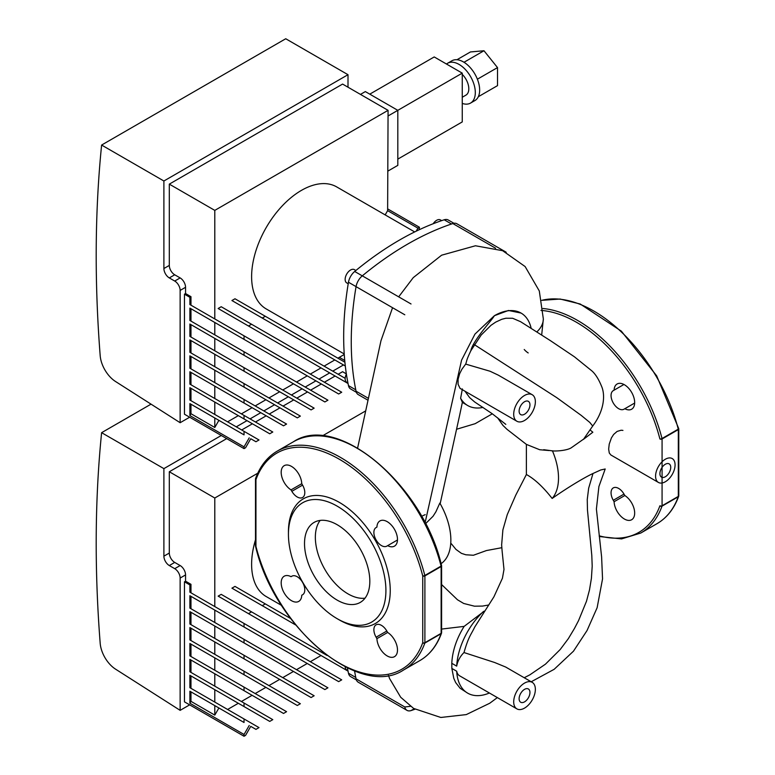 <?xml version="1.0" encoding="UTF-8"?>
<svg xmlns="http://www.w3.org/2000/svg" width="775" height="775" viewBox="0 0 775 775"><rect width="100%" height="100%" fill="white"/><g stroke="black" fill="none" stroke-linecap="round" stroke-linejoin="round"><path stroke-width="1.16" d="M221.292 435.492L163.893 468.633L163.893 556.169A7.663 4.417 -120 0 0 169.308 565.547L174.724 568.676A7.663 4.417 60 0 1 180.139 578.053L180.139 710.346L115.514 669.125A22.979 13.262 60 0 1 100.188 643.308A1271.969 734.38 60 0 1 101.612 432.673L151.028 404.153M344.73 360.443L339.334 357.333M189.652 704.853L180.139 710.346M343.48 364.948L332.756 371.138M329.695 372.901L318.971 379.091M315.909 380.864L305.185 387.054M302.124 388.817L291.41 395.008M288.339 396.781L277.624 402.971M274.553 404.734L263.839 410.924M260.778 412.697L250.054 418.887M246.993 420.651L236.268 426.841M101.612 432.673L163.893 468.633M262.25 605.672L295.624 624.941L231.928 588.167L262.25 605.672L265.312 603.909L290.625 618.518M231.928 588.167L234.99 586.404L265.312 603.909M310.31 661.724L321.034 655.534L218.143 596.13L248.465 613.635L251.536 611.863L326.963 655.417M348.033 671.121L248.465 613.635M218.143 596.13L221.204 594.357L251.536 611.863M296.525 669.678L307.249 663.487L189.885 595.723L244.038 626.994L244.038 623.458L341.717 679.849L338.656 681.622L244.038 626.994M227.598 709.474L238.322 703.283L189.885 675.316L189.885 687.696L259.005 727.599L255.944 729.372L250.751 726.378L245.568 735.368L244.038 736.25L184.469 701.859L184.469 581.802L189.885 584.931L189.885 592.187L244.038 623.458M282.739 677.641L293.463 671.45L189.885 611.649L244.038 642.911L244.038 639.375L327.932 687.812L324.87 689.576L244.038 642.911M189.885 595.723L189.885 608.104L244.038 639.375M268.954 685.594L279.678 679.404L189.885 627.566L244.038 658.827L244.038 655.292L314.146 695.766L311.085 697.539L244.038 658.827M189.885 611.649L189.885 624.02L244.038 655.292M255.169 693.557L265.893 687.367L189.885 643.482L244.038 674.744L244.038 671.208L300.361 703.729L297.3 705.492L244.038 674.744M189.885 627.566L189.885 639.937L244.038 671.208M241.383 701.511L252.108 695.32L189.885 659.399L244.038 690.661L244.038 687.125L286.576 711.683L283.514 713.455L244.038 690.661M189.885 643.482L189.885 655.863L244.038 687.125M269.729 721.409L244.038 706.577L244.038 703.041L272.79 719.646L269.729 721.409M189.885 675.316L244.038 706.577M189.885 659.399L189.885 671.78L244.038 703.041M244.038 736.25L244.038 734.477L189.885 703.216L190.97 701.346L214.791 715.102L218.899 707.982L189.885 691.232L244.038 722.494L244.038 718.958M218.899 707.982L244.038 722.494M244.038 734.477L249.221 725.487M346.347 373.889L342.589 371.709L338.171 374.257M184.469 581.802L185.554 581.182L185.554 574.924A7.663 4.417 -120 0 0 180.139 565.547L174.724 562.417A7.663 4.417 60 0 1 169.308 553.04L169.308 471.752L214.791 498.015L214.791 606.573M185.554 581.182L190.97 584.311L190.97 592.817M190.97 691.852L190.97 701.346M214.791 705.608L214.791 715.102M190.97 675.936L190.97 688.316M214.791 689.692L214.791 702.072M190.97 660.019L190.97 672.4M214.791 673.775L214.791 686.156M190.97 644.102L190.97 656.483M214.791 657.859L214.791 670.239M190.97 628.186L190.97 640.567M214.791 641.942L214.791 654.323M190.97 612.269L190.97 624.65M214.791 626.026L214.791 638.406M214.791 610.109L214.791 622.49M365.635 410.924L322.361 435.908M257.765 473.205L214.791 498.015M189.885 584.931L190.97 584.311M189.885 703.216L189.885 691.232M190.97 596.353L190.97 608.733M335.11 376.03L324.386 382.22M321.325 383.983L310.601 390.174M307.539 391.947L296.825 398.137M293.754 399.9L283.04 406.09M279.969 407.863L269.254 414.053M266.183 415.817L255.469 422.007M252.408 423.78L241.684 429.97M226.707 438.621L169.308 471.752M410.508 706.306L404.792 706.974A11.489 6.636 120 0 0 406.991 710.365A11.489 6.636 120 0 0 411.031 710.578A305.282 176.254 120 0 0 414.935 709.241M354.572 670.956A305.282 176.254 120 0 0 356.054 678.832A11.489 6.636 120 0 0 358.253 682.232L406.991 710.365M301.756 483.697L302.579 485.121A10.724 6.19 60 0 1 302.579 497.502A10.724 6.19 60 0 1 291.855 491.311L291.032 489.887L301.756 483.697A14.551 8.399 60 0 0 295.207 469.35A14.551 8.399 60 0 0 284.202 465.668A14.551 8.399 60 0 0 281.887 477.042A14.551 8.399 60 0 0 291.032 489.887M291.032 576.678L291.855 576.203A10.724 6.19 60 0 1 302.579 582.393A10.724 6.19 60 0 1 302.579 594.774L301.756 595.248A14.551 8.399 60 0 1 298.753 601.4A14.551 8.399 60 0 1 284.202 593.001A14.551 8.399 60 0 1 284.202 576.203A14.551 8.399 60 0 1 291.032 576.678L291.865 576.203M376.921 638.648L376.098 637.215A10.724 6.19 60 0 1 376.098 624.834A10.724 6.19 60 0 1 386.822 631.024L387.645 632.458L376.921 638.648A14.551 8.399 60 0 0 383.47 652.986A14.551 8.399 60 0 0 394.475 656.667A14.551 8.399 60 0 0 396.79 645.294A14.551 8.399 60 0 0 387.645 632.458M387.645 545.658L386.822 546.133A10.724 6.19 60 0 1 376.098 539.942A10.724 6.19 60 0 1 376.098 527.562L376.921 527.087A14.551 8.399 60 0 1 379.924 520.936A14.551 8.399 60 0 1 394.475 529.335A14.551 8.399 60 0 1 394.475 546.133A14.551 8.399 60 0 1 387.645 545.658L397.478 539.981M288.436 531.786A71.988 41.559 60 0 1 339.343 502.394A71.988 41.559 60 0 1 390.242 590.56A71.988 41.559 60 0 1 339.334 619.942L337.173 618.692A68.927 39.796 60 0 1 288.436 534.285L288.436 531.786M376.921 527.087L376.098 527.562M441.537 565.673A1.531 0.882 180 0 1 441.595 565.915A1.531 1.531 0 0 0 441.547 565.537A1.531 0.543 165.6 0 1 441.082 566.089L424.836 575.476A1.531 0.543 165.6 0 1 422.733 575.912L422.733 642.717A1.531 1.124 20 0 0 424.836 643.085L441.082 633.708A1.531 1.124 20 0 0 441.547 632.913M255.556 546.036A1.531 0.543 -14.4 0 0 255.547 546.181A1.531 0.543 -14.4 0 0 255.944 546.423L255.944 479.628A1.531 1.124 -160 0 1 255.585 478.475A1.531 1.531 0 0 0 255.498 478.998A1.531 0.882 180 0 1 255.537 478.795M288.436 534.285A68.927 39.796 60 0 1 337.173 506.143A68.927 39.796 60 0 1 385.911 590.56A68.927 39.796 60 0 1 337.173 618.692M365.035 598.174A46.18 26.66 60 0 1 332.029 579.836A46.18 26.66 60 0 1 315.347 537.317A46.18 26.66 60 0 1 320.143 520.422M304.517 543.566A46.18 26.66 60 0 1 314.088 522.428A46.18 26.66 60 0 1 360.259 549.087A46.18 26.66 60 0 1 360.259 602.408A46.18 26.66 60 0 1 324.677 590.037A46.18 26.66 60 0 1 304.517 543.566M634.657 403.048L624.001 409.2A10.724 6.19 60 0 1 613.277 403.01A10.724 6.19 60 0 1 613.277 390.629L623.943 384.478M624.001 494.092L624.824 495.525L614.1 501.716L613.277 500.282A10.724 6.19 60 0 1 613.277 487.901A10.724 6.19 60 0 1 624.001 494.092L613.277 500.282M614.1 390.154A14.551 8.399 60 0 1 617.103 384.003A14.551 8.399 60 0 1 631.654 392.402A14.551 8.399 60 0 1 631.654 409.2A14.551 8.399 60 0 1 624.824 408.725M624.824 495.525A14.551 8.399 60 0 1 633.969 508.361A14.551 8.399 60 0 1 631.654 519.734A14.551 8.399 60 0 1 620.649 516.053A14.551 8.399 60 0 1 614.1 501.716M528.211 352.945A14.551 8.399 60 0 1 524.229 349.506M599.201 535.825A124.823 72.065 -120 0 0 659.913 505.775A1.531 0.882 0 0 0 662.073 505.775L662.073 438.979L678.319 429.602L678.319 496.397A1.531 0.882 0 0 0 678.774 495.777A1.531 1.531 0 0 1 678.677 496.3C674.114 508.749 666.897 517.874 657.026 523.658A126.354 72.957 -120 0 0 678.261 496.775A1.531 1.124 20 0 0 678.726 495.981M678.726 428.594A1.531 0.543 165.6 0 1 678.261 429.156A126.354 72.957 -120 0 0 541.764 300.332L560.131 299.034L580.233 304.023L621.356 331.157L656.658 375.827L678.726 428.594A1.531 1.531 0 0 1 678.774 428.982A1.531 0.882 180 0 1 678.319 429.602A1.531 0.882 -120 0 0 678.261 429.156L662.015 438.534A1.531 0.543 165.6 0 1 659.913 438.979A124.823 72.065 -120 0 0 540.96 310.417M659.913 505.775A1.531 1.124 20 0 0 662.015 506.153L678.261 496.775A1.531 0.882 -120 0 0 678.319 496.397L662.073 505.775A1.531 0.882 60 0 1 662.015 506.153A126.354 72.957 -120 0 1 640.78 533.035L657.026 523.658M345.146 666.771A7.663 4.417 120 0 0 346.725 669.929L347.936 670.627M255.498 539.788A70.457 40.678 120 0 0 251.613 564.297A70.457 40.678 120 0 0 266.203 596.547L281.587 605.43M347.413 667.885A298.84 172.534 120 0 0 348.469 673.243A11.489 6.636 120 0 0 350.658 676.623L356.374 679.917M425.223 514.658A298.84 172.534 120 0 0 422.782 515.733M675.073 464.874A13.785 7.963 -60 0 1 669.058 478.747A13.785 7.963 -60 0 1 658.43 482.447A13.785 7.963 -60 0 1 657.791 467.713A13.785 7.963 -60 0 1 670.743 458.015A13.785 7.963 -60 0 1 672.216 458.567A13.785 7.963 -60 0 1 675.073 464.874M658.43 482.447L610.874 454.983L609.276 452.988L608.656 449.103L609.237 444.075L611.436 437.875L613.626 434.465L617.103 431.423L621.143 430.222L622.935 430.416M519.114 698.73A7.663 4.417 -60 0 1 522.466 691.029A7.663 4.417 -60 0 1 528.366 688.975A7.663 4.417 -60 0 1 528.366 697.82A7.663 4.417 -60 0 1 520.703 702.237A7.663 4.417 -60 0 1 519.114 698.73M519.114 411.099A7.663 4.417 -60 0 1 522.466 403.397A7.663 4.417 -60 0 1 528.366 401.343A7.663 4.417 -60 0 1 528.366 410.188A7.663 4.417 -60 0 1 520.703 414.606A7.663 4.417 -60 0 1 519.114 411.099M659.913 473.632A7.663 4.417 -60 0 1 663.255 465.92A7.663 4.417 -60 0 1 669.154 463.876A7.663 4.417 -60 0 1 669.154 472.711A7.663 4.417 -60 0 1 661.501 477.138A7.663 4.417 -60 0 1 659.913 473.632M535.36 401.721A15.316 8.845 -60 0 1 519.618 421.958A15.316 8.845 -60 0 1 516.877 421.242A15.316 8.845 -60 0 1 516.877 403.552A15.316 8.845 -60 0 1 532.192 394.707A15.316 8.845 -60 0 1 535.36 401.721M516.877 421.242L460.03 388.353L458.083 384.245L458.093 379.256L459.633 373.744L461.91 369.239L465.688 364.105L490.071 371.244L498.296 375.139L532.192 394.707M535.36 689.353A15.316 8.845 -60 0 1 528.676 704.766A15.316 8.845 -60 0 1 516.877 708.873A15.316 8.845 -60 0 1 513.932 704.272A15.316 8.845 -60 0 1 519.386 687.57A15.316 8.845 -60 0 1 532.192 682.339A15.316 8.845 -60 0 1 535.36 689.353M516.877 708.873L459.643 675.819A15.316 8.845 -60 0 1 456.698 671.227L451.854 668.438L451.786 663.303L456.698 666.132A15.316 8.845 -60 0 1 464.002 652.55L494.692 662.518L505.688 667.042M465.688 364.105C467.383 359.213 465.843 361.489 470.832 350.755L481.188 335.023L491.04 325.267L495.69 322.119L501.764 319.29L505.901 318.234L512.633 318.263L520.597 321.702L550.298 340.574L574.391 356.771L591.935 370.954C595.374 373.986 598.533 378.975 601.41 385.921C605.633 395.182 604.083 411.06 592.701 426.037L583.672 439.057L571.127 447.892C566.36 450.769 554.561 451.457 551.102 450.711L552.953 450.856M425.058 522.854L461.561 360.172L474.959 334.103L494.373 315.716A53.378 30.816 -60 0 1 521.062 313.071L508.448 310.475L494.373 315.716C492.396 319.678 472.857 340.554 470.832 350.755M425.514 523.726L433.041 516.276L435.899 511.8L439.822 503.072A53.107 30.661 -120 0 1 441.421 563.444L441.043 563.638M462.384 388.914L460.612 398.272L462.365 402.37L459.856 414.257M475.036 684.712L469.35 681.428M531.204 681.768L554.154 669.309L573.471 651.194L587.043 630.53L597.128 607.726L602.543 578.896L601.613 556.915L596.401 509.039L598.901 486.564L605.197 468.991L600.761 469.96L593.001 473.486C586.685 476.373 570.4 485.586 552.149 498.461C543.139 486.933 534.547 478.95 526.38 474.503L526.38 444.385L539.72 449.742L549.097 450.546M501.638 544.883L502.888 529.887L507.267 514.6L515.782 495.118L526.38 474.503M464.002 652.55C468.681 636.072 471.171 634.589 474.688 627.111L493.917 596.827L502.433 578.218L503.992 569.441L502.113 551.006M489.393 693.005A53.378 30.816 -60 0 1 467.683 693.15A53.378 30.816 -60 0 1 456.698 671.227M451.854 668.438L453.792 678.338L455.661 682.552L460.137 688.278L467.683 693.15M583.236 439.512L592.846 432.218L590.172 430.038M552.439 450.847A53.107 30.661 60 0 1 552.149 498.461M484.336 611.117L464.138 626.384L441.595 629.077M536.833 331.933A43.884 25.333 0 0 0 543.343 318.971A43.884 25.333 0 0 0 543.343 318.893M505.804 424.371L492.309 413.792L474.649 401.954L469.65 397.633L465.087 391.346M526.38 444.385L507.044 429.36L502.936 425.397L497.56 417.764M501.851 547.692L486.458 550.55L473.428 555.249L465.853 554.784L461.416 553.35L455.952 549.407M452.028 544.573L450.769 543.168M462.365 402.37L467.683 405.528A53.378 30.816 -60 0 1 460.612 398.272M482.951 407.427A53.378 30.816 -60 0 1 467.683 405.528M464.138 626.384C456.523 638.697 452.406 651.01 451.786 663.303M456.698 666.132A53.378 30.816 -60 0 1 483.503 611.465M521.062 313.071A53.378 30.816 -60 0 1 531.166 328.329M174.724 281.044A7.663 4.417 60 0 1 180.139 290.422L180.139 422.714L115.514 381.494A22.979 13.262 60 0 1 100.188 355.677A1271.969 734.38 60 0 1 101.612 145.051L285.733 38.75L348.004 74.7L163.893 181.001L163.893 268.537A7.663 4.417 -120 0 0 169.308 277.915L174.724 281.044L180.139 277.915L174.724 274.796A7.663 4.417 60 0 1 169.308 265.408L169.308 184.13L214.791 210.383L214.791 318.942M348.004 87.207L348.004 74.7M189.652 417.221L180.139 422.714M101.612 145.051L163.893 181.001M324.095 366.129L334.819 359.939L231.928 300.535L262.25 318.05L265.312 316.278L344.894 362.225M345.301 365.994L262.25 318.05M231.928 300.535L234.99 298.772L265.312 316.278M310.31 374.093L321.034 367.902L218.143 308.498L248.465 326.004L251.536 324.241L345.156 378.297M348.033 383.489L248.465 326.004M218.143 308.498L221.204 306.726L251.536 324.241M296.525 382.046L307.249 375.856L189.885 308.101L244.038 339.363L244.038 335.827L341.717 392.228L338.656 393.991L244.038 339.363M227.598 421.842L238.322 415.652L189.885 387.684L189.885 400.065L259.005 439.977L255.944 441.74L250.751 438.747L245.568 447.737L244.038 448.618L184.469 414.228L184.469 294.18L189.885 297.3L189.885 304.556L244.038 335.827M282.739 390.009L293.463 383.819L189.885 324.018L244.038 355.279L244.038 351.743L327.932 400.181L324.87 401.954L244.038 355.279M189.885 308.101L189.885 320.482L244.038 351.743M268.954 397.963L279.678 391.772L189.885 339.934L244.038 371.196L244.038 367.66L314.146 408.144L311.085 409.907L244.038 371.196M189.885 324.018L189.885 336.398L244.038 367.66M255.169 405.926L265.893 399.735L189.885 355.851L244.038 387.113L244.038 383.577L300.361 416.097L297.3 417.87L244.038 387.113M189.885 339.934L189.885 352.315L244.038 383.577M241.383 413.879L252.108 407.689L189.885 371.767L244.038 403.029L244.038 399.493L286.576 424.061L283.514 425.824L244.038 403.029M189.885 355.851L189.885 368.232L244.038 399.493M269.729 433.787L244.038 418.946L244.038 415.41L272.79 432.014L269.729 433.787M189.885 387.684L244.038 418.946M189.885 371.767L189.885 384.148L244.038 415.41M416.204 231.182L417.948 228.16L419.478 227.269L419.023 229.836M385.175 214.898L387.626 210.645L417.948 228.16M244.038 448.618L244.038 446.855L189.885 415.584L190.97 413.714L214.791 427.471L218.899 420.35L189.885 403.601L244.038 434.862L244.038 431.326M218.899 420.35L244.038 434.862M244.038 446.855L249.221 437.865M387.626 210.645L388.072 110.341L342.589 84.078L169.308 184.13M184.469 294.18L185.554 293.551L185.554 287.302A7.663 4.417 -120 0 0 180.139 277.915M185.554 293.551L190.97 296.68L190.97 305.185M190.97 404.221L190.97 413.714M214.791 417.977L214.791 427.471M190.97 388.304L190.97 400.685M214.791 402.06L214.791 414.441M190.97 372.387L190.97 384.768M214.791 386.144L214.791 398.524M190.97 356.471L190.97 368.852M214.791 370.227L214.791 382.608M190.97 340.554L190.97 352.935M214.791 354.311L214.791 366.691M190.97 324.638L190.97 337.018M214.791 338.394L214.791 350.775M214.791 322.478L214.791 334.858M388.072 110.341L214.791 210.383M344.255 354.495L337.881 358.176M189.885 297.3L190.97 296.68M189.885 415.584L189.885 403.601M190.97 308.721L190.97 321.102M388.072 209.134L419.478 227.269M478.311 96.72L497.511 85.638L497.511 67.59L483.978 50.743L470.435 51.954L456.959 59.733M477.381 79.205L497.511 67.59M464.002 62.281L483.978 50.743M462.258 103.414A22.979 13.262 -120 0 0 470.551 103.075A22.979 13.262 -120 0 0 470.551 76.541A22.979 13.262 -120 0 0 447.582 63.279A22.979 13.262 -120 0 0 446.497 64.034M462.258 97.253L465.959 95.112A13.785 7.963 -120 0 0 462.258 74.39M470.551 103.075L474.891 100.576A22.979 13.262 -120 0 0 474.891 74.042A22.979 13.262 -120 0 0 451.912 60.779L447.582 63.279M397.817 159.117L462.258 121.917L462.258 73.141L434.213 56.943L369.772 94.153M388.072 170.994L397.817 165.366L397.817 110.341L462.258 73.141M360.462 94.395L365.335 91.586L397.817 110.341L388.072 115.969M506.22 252.33A11.489 6.636 120 0 0 505.62 251.904A11.489 6.636 120 0 0 504.312 251.429M505.62 251.904L456.882 223.762A11.489 6.636 120 0 0 452.842 223.558A305.282 176.254 120 0 0 362.293 275.842A11.489 6.636 120 0 0 356.054 286.643A305.282 176.254 120 0 0 356.054 391.21A11.489 6.636 120 0 0 358.253 394.601L367.96 400.21M346.386 374.093A7.663 4.417 120 0 0 346.725 382.298L347.936 382.995M355.87 270.494L354.388 269.632A7.663 4.417 120 0 0 346.725 274.059A7.663 4.417 120 0 0 346.725 282.894L348.217 283.757M441.673 220.633L440.471 219.935A7.663 4.417 120 0 0 433.186 223.743M414.673 231.928L336.66 186.891A70.457 40.678 120 0 0 282.371 205.763A70.457 40.678 120 0 0 251.613 276.665A70.457 40.678 120 0 0 266.203 308.925L344.216 353.962M453.937 223.287L448.231 219.993A11.489 6.636 120 0 0 444.211 219.78A298.84 172.534 120 0 0 354.688 271.473A11.489 6.636 120 0 0 348.469 282.236A298.84 172.534 120 0 0 348.469 385.611A11.489 6.636 120 0 0 350.658 388.992L356.374 392.286M180.139 578.053L185.554 574.924M180.139 565.547L174.724 568.676M169.308 553.04L163.893 556.169M169.308 565.547L174.724 562.417M411.031 710.578L414.218 708.805M404.792 706.974L356.054 678.832M302.579 485.121L291.855 491.311M386.822 631.024L376.098 637.215M255.498 545.794L255.498 478.998A1.531 0.882 180 0 0 255.944 479.628A124.823 72.065 60 0 1 339.334 459.246A124.823 72.065 60 0 1 422.733 575.912A1.531 0.882 180 0 0 424.894 575.912L441.14 566.535L441.14 633.34A1.531 0.882 0 0 0 441.595 632.71L441.595 565.915A1.531 0.882 180 0 1 441.14 566.535A1.531 0.882 -120 0 0 441.082 566.089A126.354 72.957 60 0 0 293.493 441.731L277.247 451.118A126.354 72.957 60 0 1 424.836 575.476A1.531 0.882 60 0 1 424.894 575.912L424.894 642.717A1.531 0.882 60 0 1 424.836 643.085A126.354 72.957 60 0 1 403.601 669.978L419.847 660.591A126.354 72.957 60 0 0 441.082 633.708A1.531 0.882 -120 0 0 441.14 633.34L424.894 642.717A1.531 0.882 0 0 1 422.733 642.717A124.823 72.065 60 0 1 339.334 663.09A124.823 72.065 60 0 1 255.944 546.423A1.531 0.882 0 0 1 255.498 545.794A1.531 1.531 0 0 0 255.547 546.181C273.759 626.51 359.639 699.447 403.601 669.978M659.913 438.979A1.531 0.882 180 0 0 662.073 438.979A1.531 0.882 60 0 0 662.015 438.534A126.354 72.957 -120 0 0 542.965 308.508M678.716 428.74A1.531 0.882 180 0 1 678.774 428.982L678.774 495.777M355.773 677.457L348.469 673.243M524.21 677.738L529.829 674.86L545.484 664.146L560.228 649.489L568.337 638.658L574.391 628.554L578.538 620.649L586.481 601.264L589.504 589.862L591.412 578.324L592.197 566.176L591.8 555.452L587.46 509.921L587.256 499.497L588.671 488.143L593.001 473.486M488.822 604.975L482.505 606.079L474.503 606.195L463.692 603.463L457.473 599.763L441.595 584.534M474.426 344.681L556.876 397.74L581.192 415.371L589.814 422.443L592.701 426.037M180.139 290.422L185.554 287.302M169.308 265.408L163.893 268.537M169.308 277.915L174.724 274.796M368.367 398.311L356.054 391.21M356.054 286.643L404.792 314.776M452.842 223.558L495.603 248.242M411.031 303.974L362.293 275.842M348.469 282.236L356.054 286.624M362.274 275.852L354.688 271.473M355.773 389.835L348.469 385.611M444.211 219.78L451.515 224.004M419.847 660.591C429.718 654.807 436.935 645.691 441.498 633.233A1.531 1.531 0 0 0 441.595 632.71M277.247 451.118C267.375 456.901 260.158 466.027 255.585 478.475M441.547 565.537C423.334 485.198 337.445 412.271 293.493 441.731M599.288 536.513L621.54 538.906L640.78 533.035M505.61 666.994L532.192 682.339M440.171 503.682L459.885 414.141M501.619 544.699L502.132 551.267M455.933 549.378L451.903 544.428M541.677 335.032L543.343 318.971L539.293 290.954L525.13 266.561L502.626 250.693L475.443 245.772L441.614 255.198L413.249 277.634L398.679 296.844M392.557 307.714L380.971 340.729L357.614 448.028M543.711 449.703L551.839 450.788M492.328 413.802L475.162 423.683L456.552 429.263M388.44 675.345L389.573 678.542L400.694 697.258L413.598 708.418L440.81 717.466L466.279 714.598L489.761 703.225L497.347 697.597"/></g></svg>
